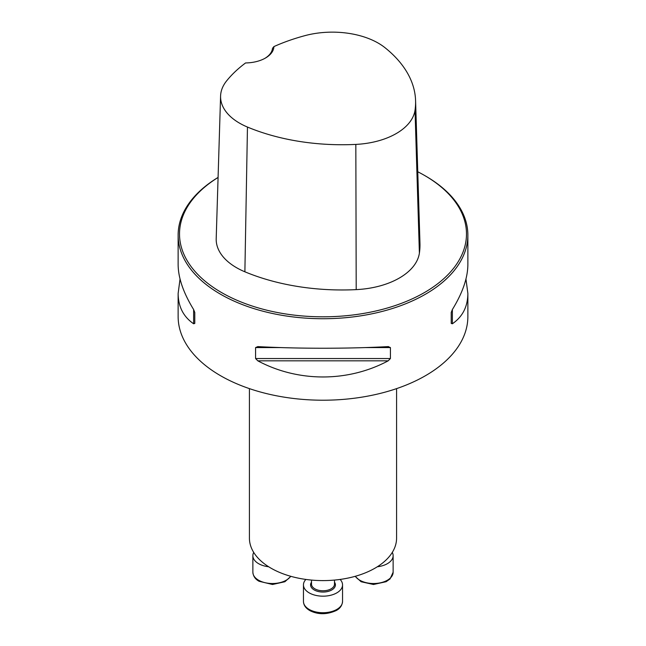 <?xml version="1.0" encoding="UTF-8"?>
<svg xmlns="http://www.w3.org/2000/svg" width="646" height="646" viewBox="0 0 646 646"><rect width="100%" height="100%" fill="white"/><g stroke="black" fill="none" stroke-linecap="round" stroke-linejoin="round"><path stroke-width="0.97" d="M396.579 388.626L396.579 538.118A73.579 42.483 180 0 1 323 580.601A73.579 42.483 180 0 1 249.421 538.118L249.421 388.626M218.082 177.424A144.865 83.633 0 0 0 178.135 235.096L178.135 264.61C178.231 277.901 183.399 292.872 193.63 309.547L194.777 312.462L194.777 323.436L193.63 323.775C183.399 316.75 178.231 306.64 178.135 293.445L178.135 316.58A144.865 83.633 0 0 0 220.569 375.722A144.865 83.633 0 0 0 378.435 393.85A144.865 83.633 0 0 0 467.865 316.58L467.865 293.445C467.769 306.64 462.601 316.75 452.37 323.775L451.223 323.436L451.223 312.462L452.37 309.547C462.601 292.872 467.769 277.901 467.865 264.61L467.865 235.096A144.865 83.633 0 0 0 425.439 175.954L424.462 175.397A143.485 82.841 0 0 0 417.768 171.771M178.135 235.096A144.865 83.633 0 0 0 220.569 294.237A144.865 83.633 0 0 0 378.435 312.365A144.865 83.633 0 0 0 467.865 235.096M388.181 346.603L390.418 347.572L390.418 358.546L388.181 360.831C347.895 382.343 298.105 382.343 257.819 360.831L255.582 358.546L255.582 347.572L257.819 346.603C298.105 348.783 347.895 348.783 388.181 346.603L388.537 346.595M178.135 293.445L180.04 279.032M465.96 279.032L467.865 293.445M245.585 62.945A28.973 16.723 0 0 0 265.441 58.051A28.973 16.723 0 0 0 273.92 46.585A161.516 93.25 180 0 1 304.944 35.643A64.939 37.492 180 0 1 384.959 47.667A161.516 93.25 180 0 1 415.58 100.663A161.516 93.25 180 0 1 415.023 110.232A64.939 37.492 180 0 1 355.833 144.405A161.516 93.25 180 0 1 247.458 127.052A64.939 37.492 180 0 1 220.585 96.004A64.939 37.492 180 0 1 226.641 80.855A161.516 93.25 180 0 1 245.585 62.945M273.92 46.585L272.499 48.337A27.592 15.932 180 0 1 264.941 58.334M218.082 177.464A143.485 82.841 0 0 0 221.538 292.549A143.485 82.841 0 0 0 424.454 292.549A143.485 82.841 0 0 0 424.462 175.397M220.585 96.004L216.2 238.649A69.332 40.028 0 0 0 244.882 271.796A165.909 95.786 0 0 0 356.204 289.626A69.332 40.028 0 0 0 419.391 253.135A165.909 95.786 0 0 0 419.965 243.308L415.58 100.663M392.292 552.411A19.541 11.281 180 0 1 393.131 555.681A19.541 11.281 180 0 1 377.369 566.752M268.631 566.752A19.541 11.281 180 0 1 258.594 563.659A19.541 11.281 180 0 1 252.869 555.681A19.541 11.281 180 0 1 253.708 552.411M340.119 579.438A19.541 11.281 180 0 1 342.541 584.888A19.541 11.281 180 0 1 336.824 592.867A19.541 11.281 180 0 1 315.523 595.313A19.541 11.281 180 0 1 303.459 584.888A19.541 11.281 180 0 1 305.881 579.438M415.023 110.232L419.391 253.135M247.458 127.052L244.882 271.796M355.833 144.405L356.204 289.626M193.63 323.775L193.63 309.547M452.37 309.547L452.37 323.775M388.181 360.831L257.819 360.831M390.418 358.546L255.582 358.546M390.418 347.572L365.62 347.572M280.38 347.572L255.582 347.572M355.34 576.28A19.541 11.281 0 0 0 377.151 583.33A19.541 11.281 0 0 0 393.131 572.235L393.131 555.681M252.869 555.681L252.869 572.235A19.541 11.281 0 0 0 258.594 580.213A19.541 11.281 0 0 0 290.66 576.28M311.501 580.084L311.501 584.137A11.499 6.638 0 0 0 318.599 590.266A11.499 6.638 0 0 0 331.132 588.829A11.499 6.638 0 0 0 334.499 584.137L334.499 580.084M334.499 582.175A12.419 7.171 180 0 1 331.778 589.951A12.419 7.171 180 0 1 316.128 590.856A12.419 7.171 180 0 1 311.501 582.175M336.824 609.42A19.541 11.281 0 0 0 342.541 601.442C342.194 605.423 340.127 608.435 336.348 610.478C327.239 614.596 318.631 614.758 310.524 610.946C305.954 608.54 303.596 605.367 303.459 601.442A19.541 11.281 0 0 0 315.523 611.867A19.541 11.281 0 0 0 336.824 609.42M355.122 576.345L361.114 581.739L373.485 584.493L386.138 581.707L390.071 578.921L393.131 572.235M290.878 576.345L284.886 581.739L272.515 584.493L259.07 581.271C255.291 579.228 253.224 576.224 252.869 572.235M303.459 584.888L303.459 601.442M342.541 584.888L342.541 601.442"/></g></svg>
